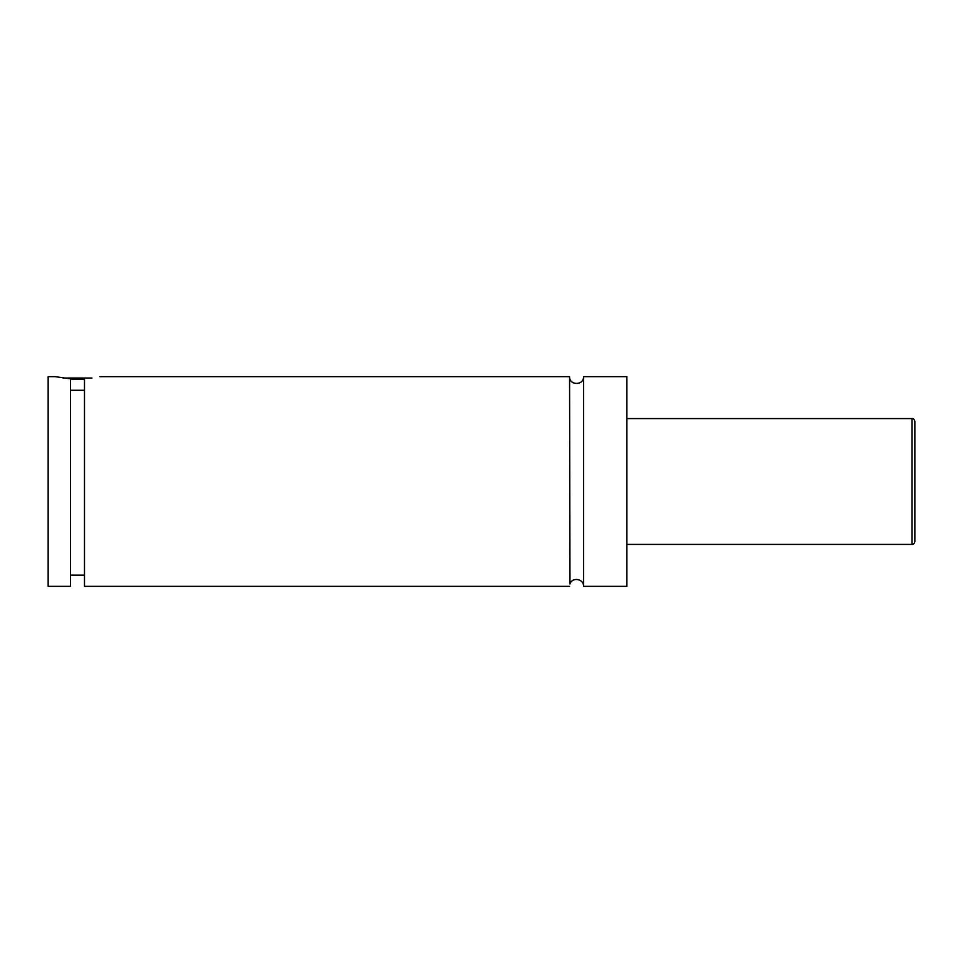 <?xml version="1.0" encoding="UTF-8"?>
<svg xmlns="http://www.w3.org/2000/svg" width="963" height="963" viewBox="0 0 963 963"><rect width="100%" height="100%" fill="white"/><g stroke="black" fill="none" stroke-linecap="round" stroke-linejoin="round"><path stroke-width="1.44" d="M569.566 376.653L569.976 583.999C572.106 576.717 583.963 578.763 583.542 586.347L583.542 376.653C583.975 385.669 569.133 385.669 569.566 376.653L99.875 376.653M84.491 379.458L70.516 379.458M63.052 378.05L91.967 378.05M70.516 390.28L84.491 390.28M55.144 376.653L70.516 378.832L70.516 586.347L48.15 586.347L48.15 376.653L55.144 376.653M84.491 378.832C104.594 376.208 104.594 376.208 84.491 378.832L84.491 586.347L569.566 586.347M914.85 481.5L914.85 541.615C914.212 543.746 913.273 544.673 912.057 544.408L912.057 418.592C913.273 418.327 914.212 419.254 914.85 421.385L914.85 481.5M583.542 586.347L626.877 586.347L626.877 376.653L583.542 376.653M912.057 418.592L626.877 418.592M912.057 544.408L626.877 544.408M84.491 575.164L70.516 575.164"/></g></svg>
